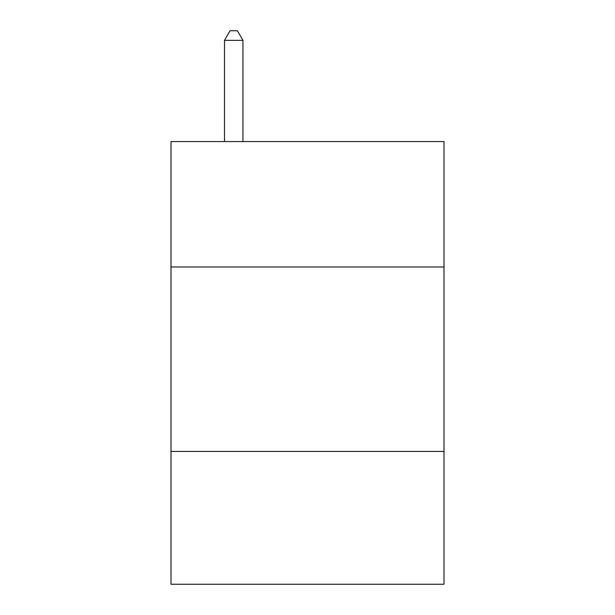 <?xml version="1.0" encoding="UTF-8"?>
<svg xmlns="http://www.w3.org/2000/svg" width="615" height="615" viewBox="0 0 615 615"><rect width="100%" height="100%" fill="white"/><g stroke="black" fill="none" stroke-linecap="round" stroke-linejoin="round"><path stroke-width="0.92" d="M443.992 266.995L443.992 141.565L171.008 141.565L171.008 266.995L443.992 266.995L443.992 584.25L171.008 584.25L171.008 266.995M443.992 451.448L171.008 451.448M242.94 141.565L242.94 40.344L224.498 40.344L224.498 141.565M224.498 40.344L230.033 30.75L237.405 30.75L242.94 40.344"/></g></svg>
